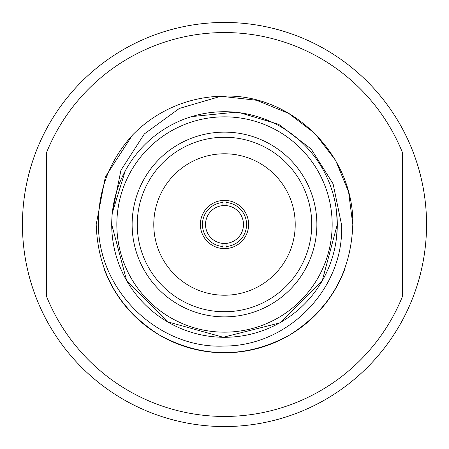 <?xml version="1.0" encoding="UTF-8"?>
<svg xmlns="http://www.w3.org/2000/svg" width="449" height="449" viewBox="0 0 449 449"><rect width="100%" height="100%" fill="white"/><g stroke="black" fill="none" stroke-linecap="round" stroke-linejoin="round"><path stroke-width="0.67" d="M224.5 426.55A202.05 202.05 0 0 0 426.55 224.5A202.05 202.05 0 0 0 224.5 22.45A202.05 202.05 0 0 0 22.45 224.5A202.05 202.05 0 0 0 224.5 426.55M224.5 32.553A191.948 191.948 0 0 0 46.399 152.918L46.399 296.082A191.948 191.948 0 0 0 402.601 296.082L402.601 152.918A191.948 191.948 0 0 0 224.5 32.553M104.679 270.371A128.302 128.302 0 0 0 344.248 270.567L345.225 267.946M226.038 248.572L226.038 243.425A18.987 18.987 0 0 1 222.962 243.425L222.962 246.512A22.068 22.068 0 0 1 202.432 224.5A22.068 22.068 0 0 1 222.962 202.488L222.962 205.575A18.987 18.987 0 0 0 205.513 224.5A18.987 18.987 0 0 0 222.962 243.425L222.962 248.572A24.123 24.123 0 0 0 248.623 224.5A24.123 24.123 0 0 0 222.962 200.428L222.962 205.575A18.987 18.987 0 0 1 226.038 205.575L226.038 200.428M336.61 236.904L337.306 224.5L336.531 211.406M112.329 212.714L120.961 170.199L144.365 133.925L179.308 108.456L220.942 96.249L256.581 100.273L288.651 113.389L314.811 133.364L335.611 160.349L348.581 191.858L352.802 224.5C351.067 272.88 329.684 309.922 288.651 335.611C245.884 358.302 203.116 358.302 160.349 335.611C119.316 309.922 97.933 272.88 96.198 224.5L105.341 176.94L132.399 135.177C109.388 160.815 98.062 190.589 98.421 224.5C98.365 292.007 159.687 349.361 224.5 346.039C289.577 346.039 344.759 286.883 341.498 224.5L333.091 183.815L311.135 148.989L278.644 124.306L239.901 112.75M352.802 224.5C351.067 272.88 329.684 309.922 288.651 335.611C245.884 358.302 203.116 358.302 160.349 335.611C119.316 309.922 97.933 272.88 96.198 224.5L105.341 176.94L132.399 135.177A128.302 128.302 0 0 1 220.942 96.249L256.581 100.273L288.651 113.389L314.811 133.364L335.611 160.349L348.581 191.858L352.802 224.5C351.067 272.88 329.684 309.922 288.651 335.611C245.884 358.302 203.116 358.302 160.349 335.611C119.316 309.922 97.933 272.88 96.198 224.5L105.341 176.94L132.399 135.177L105.341 176.94L96.198 224.5C97.933 272.88 119.316 309.922 160.349 335.611C203.116 358.302 245.884 358.302 288.651 335.611C329.684 309.922 351.067 272.88 352.802 224.5C354.109 155.101 291.407 92.034 220.942 96.249L224.5 96.198L220.942 96.249M279.474 322.988L223.215 337.266L167.421 321.77L126.618 280.513L111.717 224.5A112.789 112.789 0 0 0 224.5 337.289A112.789 112.789 0 0 0 337.289 224.5A112.789 112.789 0 0 1 224.5 337.289A112.789 112.789 0 0 1 111.711 224.5A112.789 112.789 0 0 1 224.5 111.711A112.789 112.789 0 0 1 337.289 224.5L322.236 280.771L281.125 322.045M316.876 224.5A92.376 92.376 0 0 0 224.5 132.124A92.376 92.376 0 0 0 132.124 224.5A92.376 92.376 0 0 0 224.5 316.876A92.376 92.376 0 0 0 316.876 224.5M311.746 224.5A87.246 87.246 0 0 0 224.5 137.254A87.246 87.246 0 0 0 137.254 224.5A87.246 87.246 0 0 0 224.5 311.746A87.246 87.246 0 0 0 311.746 224.5M295.218 224.5A70.718 70.718 0 0 0 224.5 153.782A70.718 70.718 0 0 0 153.782 224.5A70.718 70.718 0 0 0 224.5 295.218A70.718 70.718 0 0 0 295.218 224.5M222.962 200.428A24.123 24.123 0 0 0 200.377 224.5A24.123 24.123 0 0 0 222.962 248.572M243.487 224.5A18.987 18.987 0 0 0 226.038 205.575L226.038 202.488A22.068 22.068 0 0 1 246.568 224.5A22.068 22.068 0 0 1 226.038 246.512L226.038 243.425A18.987 18.987 0 0 0 243.487 224.5M235.276 112.233L191.706 116.583M125.209 170.985L112.323 212.837M116.841 224.5A107.659 107.659 0 0 0 224.5 332.159A107.659 107.659 0 0 0 332.159 224.5A107.659 107.659 0 0 0 224.5 116.841A107.659 107.659 0 0 0 116.841 224.5"/></g></svg>
